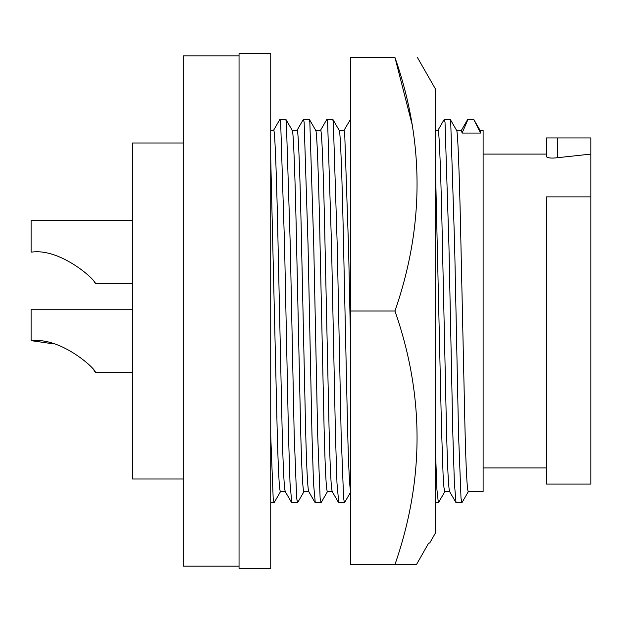 <?xml version="1.0" encoding="UTF-8"?>
<svg xmlns="http://www.w3.org/2000/svg" width="622" height="622" viewBox="0 0 622 622"><rect width="100%" height="100%" fill="white"/><g stroke="black" fill="none" stroke-linecap="round" stroke-linejoin="round"><path stroke-width="0.93" d="M412.075 124.291L394.939 57.411C424.414 57.411 424.414 57.411 394.939 57.411C424.414 57.411 424.414 57.411 394.939 57.411L350.559 57.411L350.559 311L394.939 311C424.422 395.328 424.422 479.857 394.939 564.589L416.46 564.589L428.706 543.037L429.709 543.037L435.509 532.891L435.509 89.109L417.378 57.411M429.577 543.037L428.706 543.037L416.46 564.589L350.559 564.589L350.559 311M394.939 57.411C424.422 141.738 424.422 226.268 394.939 311M285.304 491.683L280.405 491.683C279.239 490.058 278.143 468.537 277.109 427.135L270.741 158.991M285.374 491.683C284.207 490.058 283.111 468.537 282.077 427.135L278.166 249.204C276.798 180.38 274.901 127.611 273.633 130.317L270.741 130.317M308.784 491.683L303.886 491.683C302.72 490.058 301.623 468.537 300.589 427.135L296.678 249.204C295.31 180.38 293.413 127.611 292.146 130.317M308.854 491.683C307.688 490.058 306.592 468.537 305.558 427.135L301.647 249.204C300.278 180.38 298.381 127.611 297.114 130.317L292.208 130.317M332.265 491.683L327.366 491.683C326.2 490.058 325.104 468.537 324.07 427.135L320.159 249.204C318.791 180.38 316.893 127.611 315.626 130.317M332.335 491.683C331.168 490.058 330.072 468.537 329.038 427.135L325.127 249.204C323.759 180.38 321.862 127.611 320.594 130.317L315.688 130.317M350.847 491.683C349.681 490.058 348.584 468.537 347.55 427.135L343.639 249.204C342.271 180.38 340.374 127.611 339.107 130.317M350.559 342.186L348.608 249.204L344.689 133.061L344.075 130.317L339.169 130.317M449.667 491.683L444.769 491.683L443.937 487.376L443.074 474.423L441.472 427.135L435.509 169.899M449.737 491.683C448.571 490.058 447.475 468.537 446.441 427.135L442.53 249.204C441.161 180.38 439.264 127.611 437.997 130.317L435.509 130.317M480.052 130.317L483.123 130.317L483.123 491.683L468.249 491.683C467.083 490.058 465.987 468.537 464.953 427.135L461.042 249.204C459.674 180.38 457.776 127.611 456.509 130.317M480.604 133.061L473.731 119.377L468.024 119.377L462.092 133.061L480.604 133.061L479.99 130.317M462.092 133.061L461.477 130.317L456.571 130.317M483.123 467.907L546.52 467.907M590.9 196.886L590.9 484.072L546.52 484.072L546.52 196.886L590.9 196.886L590.9 137.928L546.52 137.928L546.52 156.806C548.13 158.097 551.737 158.408 557.343 157.724L590.9 154.093M483.123 154.093L546.52 154.093M239.042 311L239.042 568.391L270.741 568.391L270.741 53.609L239.042 53.609L239.042 311M239.042 55.824L183.257 55.824L183.257 566.176L239.042 566.176M183.257 479.002L132.533 479.002L132.533 142.998L183.257 142.998M93.992 281.735L95.446 283.578L132.533 283.578M32.212 252.042C60.381 248.411 95.088 279.2 95.446 283.578C95.15 279.325 60.528 248.419 32.212 252.042L31.1 252.042L31.1 220.499L132.533 220.499M93.992 370.494L95.446 372.337L132.533 372.337M53.951 343.95L32.212 340.794C60.381 337.171 95.088 367.96 95.446 372.337C95.15 368.076 60.528 337.178 32.212 340.794L31.1 340.794L31.1 309.258L132.533 309.258M32.212 340.794L31.1 340.794M473.731 119.377L467.76 119.331L461.345 130.433M468.374 491.574L461.959 502.677L461.011 498.214L458.546 434.273L454.635 245.402L450.717 122.137L450.103 119.222L444.396 119.222M461.843 502.778L456.019 502.669L454.379 483.022L452.847 434.273L448.936 245.402L445.018 122.137L444.279 119.331L437.865 130.433M444.893 491.574L438.362 502.778L436.924 489.537L435.509 451.836M350.559 119.269L343.943 130.433M350.559 492.29L344.44 502.778L343.608 498.214L341.144 434.273L337.233 245.402L333.314 122.137L332.7 119.222L326.993 119.222M338.741 502.778L336.976 483.022L335.445 434.273L331.534 245.402L327.615 122.137L326.877 119.331L320.462 130.433M327.491 491.574L321.076 502.677L320.128 498.214L317.663 434.273L313.752 245.402L309.834 122.137L309.22 119.222L303.513 119.222M315.261 502.778L313.496 483.022L311.964 434.273L308.053 245.402L304.135 122.137L303.396 119.331L296.982 130.433M304.01 491.574L297.596 502.677L296.647 498.214L294.183 434.273L290.272 245.402L286.353 122.137L285.739 119.222L280.032 119.222M291.78 502.778L290.015 483.022L288.484 434.273L284.565 245.402L280.654 122.137L279.916 119.331L273.501 130.433M280.53 491.574L274.115 502.677L273.182 498.339L270.741 435.975M557.343 157.724L557.343 137.928M473.7 119.323L480.114 130.426M456.634 130.426L450.219 119.323M449.605 491.567L456.019 502.669M438.362 502.778L435.509 502.778M339.231 130.426L332.817 119.323M344.44 502.778L338.733 502.778M332.202 491.567L338.617 502.669M315.751 130.426L309.336 119.323M320.96 502.778L315.253 502.778M308.722 491.567L315.136 502.669M292.27 130.426L285.856 119.323M297.479 502.778L291.772 502.778M291.656 502.669L285.241 491.567M273.999 502.778L270.741 502.778"/></g></svg>
